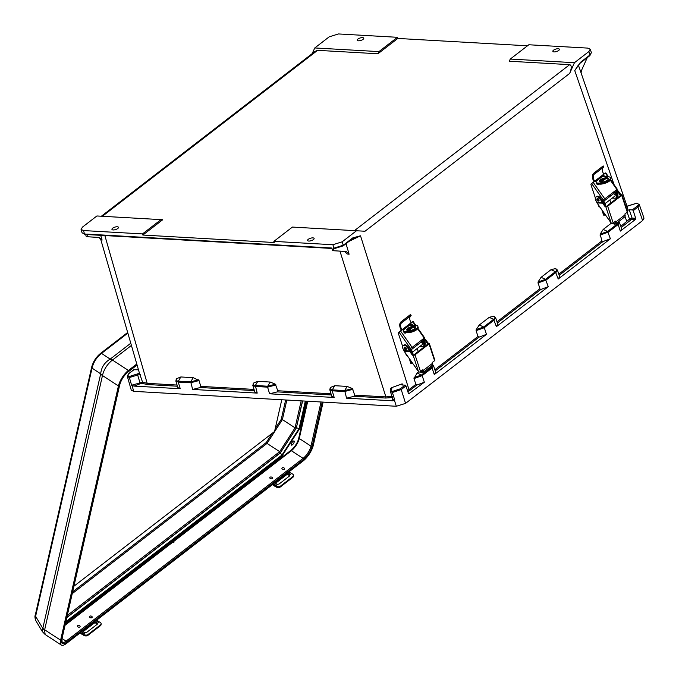 <?xml version="1.0" encoding="UTF-8"?>
<svg xmlns="http://www.w3.org/2000/svg" width="679" height="679" viewBox="0 0 679 679"><rect width="100%" height="100%" fill="white"/><g stroke="black" fill="none" stroke-linecap="round" stroke-linejoin="round"><path stroke-width="1.02" d="M117.272 226.769A3.429 1.273 162.5 0 1 118.477 227.329A3.429 1.273 162.5 0 1 116.805 229.095A3.429 1.273 162.5 0 1 113.147 229.943A3.429 1.273 162.5 0 1 111.942 229.383A3.429 1.273 162.5 0 1 113.614 227.618A3.429 1.273 162.5 0 1 117.272 226.769M308.784 241.053A3.429 1.273 -17.5 0 0 312.433 240.205A3.429 1.273 -17.5 0 0 314.114 238.439A3.429 1.273 -17.5 0 0 312.9 237.879A3.429 1.273 -17.5 0 0 309.251 238.728A3.429 1.273 -17.5 0 0 307.579 240.493A3.429 1.273 -17.5 0 0 308.784 241.053M362.544 37.625A3.429 1.273 -17.5 0 0 358.894 38.474A3.429 1.273 -17.5 0 0 357.222 40.239A3.429 1.273 -17.5 0 0 358.427 40.799A3.429 1.273 -17.5 0 0 362.077 39.951A3.429 1.273 -17.5 0 0 363.757 38.177A3.429 1.273 -17.5 0 0 362.544 37.625M554.064 51.91A3.429 1.273 162.5 0 1 552.85 51.349A3.429 1.273 162.5 0 1 554.531 49.584A3.429 1.273 162.5 0 1 558.18 48.727A3.429 1.273 162.5 0 1 559.394 49.287A3.429 1.273 162.5 0 1 557.714 51.052A3.429 1.273 162.5 0 1 554.064 51.91M397.461 37.303L378.916 51.604L314.776 47.954L329.196 36.836L338.448 33.95L397.461 37.303L397.818 38.44L527.481 45.799M578.347 65.116L574.748 70.599L580.452 62.324L589.975 54.982L588.854 51.579L590.255 49.219L587.844 48.107L528.831 44.763L510.285 59.056L509.309 61.229L569.689 64.658C571.735 65.32 571.735 68.231 569.681 73.4L365.005 231.242L292.411 227.075L273.866 241.376L332.88 244.729L334.009 248.141L333.058 248.09A0.857 0.569 93.2 0 0 333.805 248.446M588.854 51.579L574.434 62.706L510.285 59.056M574.434 62.706L569.681 73.4M83.492 230.563L81.073 229.434L82.482 227.092L96.902 215.973L162.739 219.724L142.862 235.053L142.497 233.916L83.492 230.563L84.519 233.975L85.461 234.026L86.301 236.682L99.457 237.489L102.105 240.077L100.704 235.324M273.866 241.376L274.223 242.513L142.862 235.053M102.376 216.287L317.56 50.339L377.94 53.768L397.818 38.44M639.321 204.634L644.006 218.205L642.606 220.582L405.567 403.377L401.221 389.576L405.957 385.935A0.857 0.56 -127.6 0 0 405.074 385.154L402.019 384.976L402.18 383.847L391.791 387.59L390.306 388.685L390.637 389.797M176.582 379.281L176.769 378.602L180.835 376.964L193.209 377.668L199.032 380.554L190.621 382.778L178.254 382.082L180.249 388.728L134.086 386.105L132.057 385.545L133.712 391.35L396.315 406.263L405.567 403.377M133.712 391.35L131.293 390.213L127.346 376.429L129.366 377.541L131.616 385.222L142.582 382.209L147.182 383.338L177.058 385.035M349.014 241.359L360.515 235.8L352.774 237.896L343.251 245.238L342.131 241.843L356.551 230.716M407.901 391.834L416.889 385.052L415.887 384.373L413.978 378.593L422.168 375.64L432.107 367.976L433.516 365.642L435.68 372.211L434.28 374.57L486.461 334.331L484.28 327.711L494.219 320.055L495.628 317.713L497.8 324.307L496.4 326.667L548.276 286.665L540.815 289.483L497.368 322.992M418.629 371.769L417.178 372.89L413.978 378.593M435.247 370.895L479.009 337.149L477.999 336.47L476.089 330.665L484.28 327.711L483.66 326.998L476.183 329.722L476.089 330.665M494.117 316.77L493.565 316.312L489.313 317.263L479.204 325.054L476.183 329.722M496.986 321.829L539.813 288.804L537.989 282.057L541.01 277.397L551.127 269.597L555.371 268.655L555.923 269.105M558.792 274.172L601.934 240.901L600.117 234.179L603.224 229.426L607.595 231.454L617.534 223.798L618.764 221.49M611.287 223.196L603.224 229.426M557.442 270.081L559.606 276.642L558.206 279.01L610.396 238.762L602.935 241.58L559.173 275.334M416.889 385.052L424.35 382.235L408.656 393.862M408.461 393.531L409.225 393.896L408.461 393.531L405.957 385.935M620.912 226.268L629.492 219.079L632.064 218.078L635.714 218.29L633.201 210.685A0.857 0.56 -127.6 0 0 632.327 209.904L629.263 209.735L632.064 218.078A0.857 0.569 -86.8 0 1 631.784 219.232L621.293 227.431M635.714 218.29L635.451 219.444L631.784 219.232M618.959 221.337L621.726 228.738L620.326 231.106L635.451 219.444M632.327 209.904L637.063 206.255C638.854 204.685 638.693 203.683 636.579 203.259L626.759 206.399M578.381 65.074L627.472 207.468L627.031 210.167M626.683 210.719L629.263 209.735M537.989 282.057L545.475 279.332L541.104 277.321L551.034 269.665L555.405 271.676C557.196 270.166 557.187 269.156 555.371 268.655M581.054 72.823L581.708 69.954L587.267 57.639M630.494 219.724A0.857 0.713 -144.2 0 1 629.492 219.079L627.175 212.196M589.576 55.72A0.857 0.56 52.4 0 0 589.975 54.982L591.375 52.623L590.255 49.219M636.894 203.165L639.329 204.659L637.937 207.036L633.201 210.685M539.813 288.804L540.815 289.483M555.507 268.655L557.434 270.047L556.025 272.389L546.094 280.045L537.895 283.007M601.934 240.901L602.935 241.58M619.562 222.169L618.153 224.511L608.214 232.167L600.024 235.121M580.452 62.324A0.857 0.56 52.4 0 1 580.061 63.054L574.748 70.599L614.096 184.722M600.117 234.179L607.595 231.454L610.396 238.762M591.375 52.623L589.864 55.636L580.341 62.977L577.736 65.982M636.579 203.259L637.335 203.607M314.776 47.954L312.145 53.683M317.56 50.339L315.166 51.349L101.366 216.228M378.916 51.604L377.94 53.768M254.387 390.586L200.339 387.514L200.78 386.385L199.032 380.554M253.547 383.652L253.742 382.973L257.808 381.335L270.183 382.039L275.385 384.204L267.696 386.215L270.183 382.039M331.004 393.778L277.753 390.756L275.385 384.204M392.598 396.4L385.876 396.892L354.727 395.127L352.359 388.575L347.147 386.41L334.781 385.706L330.707 387.344L330.52 388.023M333.525 248.548L343.141 245.9A0.857 0.56 52.4 0 0 343.251 245.238L334.009 248.141A0.857 0.569 93.2 0 0 334.755 248.497L342.853 245.976A0.857 0.56 52.4 0 0 343.141 245.9L352.656 238.558A0.857 0.56 52.4 0 1 352.376 238.635M87.498 234.459A0.857 0.569 -86.8 0 1 86.751 234.102L87.583 236.75L86.301 236.682M333.058 248.09L333.89 250.738L332.608 250.67L331.768 248.013L86.751 234.102M342.131 241.843L332.88 244.729M253.742 382.973C252.495 384.424 253.021 385.273 255.329 385.511L257.222 393.099L254.803 391.97L252.809 385.349L255.219 386.453L267.594 387.149L269.588 393.803L334.195 397.47L332.192 390.815L344.559 391.52L352.97 389.296M257.222 393.099L192.624 389.432L190.723 381.844L198.421 379.833M352.359 388.575L344.669 390.586L346.562 398.174L392.725 400.797L394.771 400.16L392.7 399.057L390.4 391.393L392.403 392.479L394.771 400.16M400.347 388.795L392.691 391.333L392.403 392.479L401.221 389.576A0.857 0.56 52.4 0 0 400.347 388.795L405.074 385.154M401.416 384.704L402.019 384.976M392.691 391.333C390.731 390.968 390.442 390.077 391.825 388.66L391.791 387.59M346.562 398.174L354.285 396.256L385.596 398.038L392.657 397.521M269.588 393.803L277.312 391.885L331.36 394.957M330.614 387.412L329.782 389.721L331.776 396.341L334.195 397.47M479.009 337.149L486.461 334.331M489.228 317.331L479.298 324.986L483.66 326.998L493.591 319.342L489.228 317.331M344.482 251.4L347.13 253.988L349.108 254.218L346.273 251.51L332.608 250.67M333.89 250.738L346.273 251.51M346.027 243.668L349.108 254.218M402.562 385.01L402.18 383.847M415.887 384.373L407.536 390.722M277.753 390.756L277.312 391.885M257.808 381.335L255.329 385.511L267.696 386.215L267.594 387.149L276.005 384.925M329.782 389.721L332.192 390.815L332.294 389.882C329.994 389.644 329.468 388.795 330.707 387.344M354.727 395.127L354.285 396.256M352.783 238.38L360.515 235.8L409.004 389.678A0.857 0.56 -127.6 0 0 409.878 390.459M390.306 388.685L391.367 389.423M493.565 316.312C495.373 316.813 495.39 317.823 493.591 319.342L496.4 326.667M432.472 364.665L431.488 367.263L421.557 374.927L414.071 377.643M352.774 237.896A0.857 0.56 52.4 0 1 352.656 238.558L354.09 237.718M391.825 388.66A0.857 0.62 -132.4 0 0 391.325 389.194M161.042 219.614L142.497 233.916M133.466 370.089A0.857 0.56 52.4 0 1 133.899 369.749L129.171 373.399C127.372 374.969 127.533 375.971 129.647 376.395L139.467 373.263L100.407 238.253M138.058 369.775L133.899 369.749M177.414 386.215L146.902 384.484L142.064 383.287L140.748 383.542A0.857 0.484 56.6 0 1 139.933 382.701L137.676 375.02L129.366 377.541L129.647 376.395M180.249 388.728L177.83 387.599L175.836 380.978L178.254 382.082L178.356 381.14L190.723 381.844L193.209 377.668M200.339 387.514L192.624 389.432M87.583 236.75L99.457 237.489M102.105 240.077L98.684 237.446M139.467 373.263L142.582 382.209A0.857 0.755 120.9 0 1 142.064 383.287M81.073 229.434L82.091 232.838L84.519 233.975A0.857 0.569 93.2 0 0 85.265 234.331M132.057 385.545L131.616 385.222M140.324 374.494L137.676 375.02A0.857 0.492 56.3 0 0 136.861 374.18M176.769 378.602C175.522 380.053 176.048 380.902 178.356 381.14L180.835 376.964M79.587 625.639A1.358 0.908 12.8 0 0 77.44 625.962A1.358 0.908 12.8 0 0 77.949 626.895A1.358 0.908 12.8 0 0 80.097 626.573A1.358 0.908 12.8 0 0 79.587 625.639M91.69 616.303A1.358 0.908 12.8 0 0 89.543 616.634A1.358 0.908 12.8 0 0 90.052 617.567A1.358 0.908 12.8 0 0 92.191 617.236A1.358 0.908 12.8 0 0 91.69 616.303M284.06 467.95A1.358 0.908 12.8 0 0 281.921 468.281A1.358 0.908 12.8 0 0 282.43 469.214A1.358 0.908 12.8 0 0 284.569 468.883A1.358 0.908 12.8 0 0 284.06 467.95M271.965 477.286A1.358 0.908 12.8 0 0 269.818 477.617A1.358 0.908 12.8 0 0 270.327 478.551A1.358 0.908 12.8 0 0 272.474 478.22A1.358 0.908 12.8 0 0 271.965 477.286M291.283 444.185A2.444 0.874 123.1 0 0 291.418 445.101A2.444 0.874 123.1 0 0 292.929 444.27A2.444 0.874 123.1 0 0 294.219 441.927A2.444 0.874 123.1 0 0 294.083 441.011A2.444 0.874 123.1 0 0 292.564 441.842A2.444 0.874 123.1 0 0 291.283 444.185M173.4 542.623L173.96 542.835L173.4 542.623M323.128 402.104L313.299 445.314A13.02 4.677 -56.9 0 1 303.326 460.786L66.287 643.582A13.02 4.677 123.1 0 1 61.331 645.05L45.162 634.517L44.551 630.222A8.564 6.374 -158.2 0 1 42.794 628.389L100.679 373.832C101.349 367.373 104.515 362.467 110.168 359.115L101.536 353.386A2.139 1.392 52.4 0 0 100.407 353.504L127.431 332.659M44.551 630.222L102.47 375.538L118.426 385.935A13.02 4.677 -56.9 0 1 128.399 370.454L136.471 364.233M118.426 385.935L60.609 640.178A13.02 4.677 123.1 0 0 61.331 645.05M306.229 401.145L300.152 427.88L299.583 427.728L305.635 401.111L299.133 428.508L305.372 401.094M65.549 623.025L281.912 456.178L281.539 455.728L65.753 622.134L281.929 455.431L299.133 428.508M100.653 373.993A8.564 5.729 -167.2 0 0 102.47 375.538L102.571 375.071C104.108 369.181 107.274 364.275 112.06 360.354L131.149 345.636M102.571 375.071A8.564 4.948 -174.5 0 1 100.679 373.832L92.047 368.103A2.139 1.434 -167.2 0 1 91.699 367.025L35.257 615.225A2.139 1.434 -167.2 0 0 35.605 616.303L92.047 368.103C93.515 362.17 96.673 357.264 101.536 353.386L127.61 333.279M91.699 367.025L91.699 367.025C93.244 361.576 96.146 357.069 100.407 353.504M112.06 360.354A8.564 4.787 -120.3 0 0 110.168 359.115L130.521 343.43M35.597 620.266L42.31 631.546L42.794 628.389L35.605 616.303L35.597 620.266C34.867 617.669 34.748 615.989 35.257 615.225M66.78 617.618L280.317 452.952L296.502 427.846L299.091 428.525L282.023 455.006L280.198 452.868M302.622 400.941L296.375 427.762M286.835 400.041L282.388 419.588L281.267 419.291L275.19 428.712M72.237 593.633L267.034 443.412L266.295 442.521L72.636 591.859M279.841 452.579L280.435 452.554L279.841 452.579L280.435 452.554L279.697 451.662L267.034 443.412L282.388 419.588L295.051 427.838L301.187 400.856M295.968 427.558L296.18 428.135L295.968 427.558L296.18 428.135L295.051 427.838L279.697 451.662L67.272 615.471M173.408 542.555L173.968 542.767M80.648 632.505L81.82 633.269A20.667 13.453 -127.6 0 0 83.237 634.135L84.137 634.636A2.716 1.723 7.1 0 0 87.93 634.585L87.829 635.417A2.716 1.723 -172.9 0 1 84.035 635.468L83.135 634.967A21.762 14.157 52.4 0 1 81.641 634.059L80.012 632.998M85.062 632.726L83.551 631.937A1.901 1.273 -167.2 0 1 83.339 631.097A1.901 1.273 -167.2 0 1 83.704 630.545L94.092 622.533A1.901 1.273 -167.2 0 1 96.036 622.312L97.369 623.237L97.097 624.366L86.708 632.378L85.062 632.726L83.237 634.135M83.347 631.512A1.901 1.273 -167.2 0 1 83.525 631.334L93.914 623.322A1.901 1.273 -167.2 0 1 95.858 623.101L97.267 624.213M96.596 620.207L97.768 620.971A20.667 13.453 -127.6 0 0 99.185 621.837L100.085 622.337A2.716 1.723 7.1 0 1 101.154 623.942A2.716 1.723 7.1 0 1 100.611 624.807L87.93 634.585M99.185 621.837L97.369 623.237L97.097 624.366M101.154 623.942L101.044 624.773A2.716 1.723 -172.9 0 1 100.509 625.639L87.829 635.417M273.026 484.161L274.197 484.916A20.667 13.453 -127.6 0 0 275.615 485.782L276.514 486.283A2.716 1.723 7.1 0 0 280.308 486.232L280.206 487.064A2.716 1.723 -172.9 0 1 276.412 487.123L275.513 486.614A21.762 14.157 52.4 0 1 274.01 485.706L272.389 484.645M277.431 484.382L275.929 483.584A1.901 1.273 -167.2 0 1 275.716 482.744A1.901 1.273 -167.2 0 1 276.081 482.2L286.47 474.188A1.901 1.273 -167.2 0 1 288.414 473.959L289.746 474.884L289.475 476.013L279.086 484.025L277.431 484.382L275.615 485.782M275.725 483.159A1.901 1.273 -167.2 0 1 275.903 482.981L286.292 474.977A1.901 1.273 -167.2 0 1 288.227 474.748L289.636 475.86M288.974 471.863L290.145 472.618A20.667 13.453 -127.6 0 0 291.563 473.484L292.462 473.984A2.716 1.723 7.1 0 1 293.523 475.589A2.716 1.723 7.1 0 1 292.988 476.454L280.308 486.232M291.563 473.484L289.746 474.884L289.475 476.013M293.523 475.589L293.421 476.42A2.716 1.723 -172.9 0 1 292.878 477.295L280.206 487.064M410.362 348.624L411.932 352.376A3.157 2.054 52.4 0 1 412.051 352.681A3.157 2.054 52.4 0 1 412.212 353.487M406.084 349.481A1.358 0.883 -127.6 0 0 406.186 349.422A1.358 0.883 -127.6 0 0 406.365 348.386A1.358 0.883 -127.6 0 0 404.523 347.275A1.358 0.883 -127.6 0 0 404.438 347.351M404.353 351.527L418.519 371.617L413.18 355.414A1.307 0.849 52.4 0 1 412.068 354.71L409.963 351.73L404.353 351.527L403.453 349.524A3.429 2.232 52.4 0 1 402.8 348.251A3.429 2.232 52.4 0 1 403.258 345.636L403.912 345.127A3.429 2.232 52.4 0 1 407.909 346.663L412.722 354.209A1.307 0.849 -127.6 0 0 413.791 354.913L413.18 355.414A1.358 0.492 -18.3 0 0 415.005 354.82L420.522 371.549L422.83 369.766L423.297 370.428A2.716 1.774 52.4 0 1 422.932 372.508A2.716 1.774 52.4 0 1 420.165 371.769M403.258 345.636A3.429 2.232 52.4 0 1 407.256 347.164L409.963 351.73M424.502 344.907A3.157 2.054 -127.6 0 0 424.477 343.09A3.157 2.054 -127.6 0 0 424.367 342.793L422.839 339.144M423.492 338.634L425.02 342.284A3.157 2.054 52.4 0 1 425.13 342.589A3.157 2.054 52.4 0 1 424.714 345L424.426 345.221M401.306 330.053L401.976 329.782L401.306 330.053A7.775 5.059 52.4 0 1 401.128 321.761L402.706 320.658L403.275 321.583L410.795 315.777L410.286 314.691M402.689 346.519L398.369 333.414A1.358 0.883 52.4 0 1 398.556 332.379A1.358 0.883 52.4 0 1 398.692 332.303L411.135 322.72A6.688 4.354 52.4 0 1 410.523 315.99M415.225 325.309L412.79 321.854L411.135 322.72M401.976 329.782A6.688 4.354 52.4 0 1 401.705 322.695L401.128 321.761L410.345 314.64M403.275 321.583L401.883 322.55M402.706 320.658L410.226 314.861M411.398 322.678A1.358 0.883 52.4 0 1 411.635 322.287A1.358 0.883 52.4 0 1 411.771 322.211L411.228 322.814M412.764 321.566L412.425 321.702A1.358 0.883 -127.6 0 0 412.289 321.787A1.358 0.883 -127.6 0 0 412.178 321.897M424.358 346.961L423.747 346.086M428.237 343.973L428.211 343.82A1.307 0.849 52.4 0 1 427.108 343.107L427.762 342.606A1.307 0.849 -127.6 0 0 428.873 343.311L413.825 354.913M424.095 340.077L425.147 340.323L427.108 343.107M420.768 371.362A1.63 1.061 -127.6 0 0 422.27 371.642A1.63 1.061 -127.6 0 0 422.482 370.394L422.389 370.106M422.932 372.508L431.988 365.523A2.716 1.774 -127.6 0 0 432.353 363.443L432.277 362.484L434.585 360.71L429.069 343.981L415.005 354.82M429.069 343.981A1.358 0.492 -18.3 0 0 429.349 343.515A1.358 0.492 -18.3 0 0 428.873 343.311M425.665 339.627L427.762 342.606M425.105 339.5L424.12 338.15M424.18 340.289L425.147 340.323L423.543 338.762M420.522 371.549A1.358 0.492 161.7 0 1 418.909 372.134L418.519 371.617M409.802 349.354L410.549 348.505L399.031 332.158M400.686 331.191L412.119 347.402L424.222 338.074L417.678 328.78M412.119 347.402L410.549 348.505M406.11 332.659L405.592 333.058L403.98 332.489L403.318 329.833L411.262 323.942M410.778 324.087L412.79 325.224M412.917 327.414L408.622 330.724M404.633 333.075L405.108 333.202M401.306 330.469L399.345 331.793A1.358 0.883 -127.6 0 0 399.21 331.87A1.358 0.883 -127.6 0 0 399.099 331.989M404.412 350.992L404.124 350.585A1.358 0.883 52.4 0 1 403.895 350.152M404.701 333.024L405.219 332.625M407.782 330.656L411.618 327.694M411.898 325.19L410.846 324.036M434.577 360.057A1.358 0.492 161.7 0 1 434.866 360.243A1.358 0.492 161.7 0 1 434.585 360.71M420.479 342.581A1.358 0.883 52.4 0 1 420.564 342.505A1.358 0.883 52.4 0 1 422.406 343.616A1.358 0.883 52.4 0 1 422.219 344.652A1.358 0.883 52.4 0 1 422.126 344.711M407.739 328.398A4.719 1.706 -18.3 0 0 406.763 330.011A4.719 1.706 -18.3 0 0 409.997 330.597A4.719 1.706 -18.3 0 0 414.759 328.661A4.719 1.706 -18.3 0 0 415.735 327.049A4.719 1.706 -18.3 0 0 412.501 326.463A4.719 1.706 -18.3 0 0 407.739 328.398M407.128 330.427A4.719 1.706 161.7 0 1 408.054 329.366A4.719 1.706 161.7 0 1 415.692 327.601M412.526 363.112L411.746 363.706L410.702 360.524M418.239 351.68L417.195 348.522M403.36 331.607L407.086 331.742A6.934 2.504 -18.3 0 0 416.405 328.721A6.934 2.504 -18.3 0 0 417.831 326.361A6.934 2.504 -18.3 0 0 415.421 325.317L409.675 325.105L403.063 330.206M417.831 326.361L418.154 327.32A6.934 2.504 161.7 0 1 416.719 329.68A6.934 2.504 161.7 0 1 407.4 332.71L404.047 332.583M409.199 358.393L410.939 363.681L411.746 363.706M407.239 355.609L406.814 355.592A1.358 0.492 161.7 0 1 406.339 355.389L405.686 353.411M412.263 353.555A3.37 2.198 -127.6 0 0 412.102 352.834A3.37 2.198 -127.6 0 0 412.094 352.817M419.571 346.689L422.177 346.782A3.37 2.198 -127.6 0 0 423.255 346.468A3.37 2.198 -127.6 0 0 423.704 343.888A3.37 2.198 -127.6 0 0 420.615 340.858M421.269 340.357A3.37 2.198 52.4 0 1 424.358 343.379A3.37 2.198 52.4 0 1 423.908 345.959L423.255 346.468M410.871 349.846A3.37 2.198 52.4 0 1 412.756 352.333A3.37 2.198 52.4 0 1 412.773 354.285M603.02 200.05L604.599 203.81A3.157 2.054 52.4 0 1 604.709 204.107A3.157 2.054 52.4 0 1 604.879 204.922M598.751 200.916A1.358 0.883 -127.6 0 0 598.844 200.857A1.358 0.883 -127.6 0 0 599.022 199.813A1.358 0.883 -127.6 0 0 597.181 198.701A1.358 0.883 -127.6 0 0 597.104 198.777M597.019 202.953L611.185 223.052L605.838 206.849A1.307 0.849 52.4 0 1 604.726 206.136L602.629 203.157L597.019 202.953L596.111 200.959A3.429 2.232 52.4 0 1 595.466 199.685A3.429 2.232 52.4 0 1 595.924 197.063L596.578 196.562A3.429 2.232 52.4 0 1 600.567 198.09L605.379 205.635A1.307 0.849 -127.6 0 0 606.449 206.34L605.838 206.849A1.358 0.492 -18.3 0 0 607.671 206.255L613.188 222.975L615.598 221.159L615.955 221.855A2.716 1.774 52.4 0 1 615.598 223.934A2.716 1.774 52.4 0 1 612.823 223.204M595.924 197.063A3.429 2.232 52.4 0 1 599.913 198.599L602.629 203.157M617.169 196.341A3.157 2.054 -127.6 0 0 617.143 194.525A3.157 2.054 -127.6 0 0 617.024 194.219L615.497 190.57M616.15 190.069L617.678 193.719A3.157 2.054 52.4 0 1 617.797 194.016A3.157 2.054 52.4 0 1 617.372 196.435L617.084 196.655M593.972 181.48L594.643 181.208L593.972 181.48A7.775 5.059 52.4 0 1 593.786 173.187L595.364 172.093L595.933 173.009L603.453 167.212L602.944 166.126M595.356 197.954L591.036 184.849A1.358 0.883 52.4 0 1 591.214 183.805A1.358 0.883 52.4 0 1 591.35 183.729L603.801 174.147A6.688 4.354 52.4 0 1 603.19 167.416M607.883 176.735L605.447 173.281L603.801 174.147M594.643 181.208A6.688 4.354 52.4 0 1 594.363 174.121L593.786 173.187L603.011 166.075M595.933 173.009L594.541 173.977M595.364 172.093L602.893 166.287M604.064 174.113A1.358 0.883 52.4 0 1 604.293 173.714A1.358 0.883 52.4 0 1 604.437 173.637L603.886 174.248M605.422 173.001L605.091 173.137A1.358 0.883 -127.6 0 0 604.947 173.213A1.358 0.883 -127.6 0 0 604.836 173.323M617.024 198.387L616.405 197.513M620.895 195.399L620.878 195.246A1.307 0.849 52.4 0 1 619.774 194.534L620.428 194.033A1.307 0.849 -127.6 0 0 621.531 194.737L606.491 206.34M616.753 191.503L617.805 191.75L619.774 194.534M613.434 222.788A1.63 1.061 -127.6 0 0 614.928 223.077A1.63 1.061 -127.6 0 0 615.149 221.829L615.055 221.541M615.598 223.934L624.646 216.957A2.716 1.774 -127.6 0 0 625.011 214.878L624.943 213.919L627.252 212.137L621.735 195.408L607.671 206.255M621.735 195.408A1.358 0.492 -18.3 0 0 622.015 194.941A1.358 0.492 -18.3 0 0 621.54 194.737M618.323 191.054L620.428 194.033M617.771 190.926L616.787 189.577M616.846 191.716L617.805 191.75L616.201 190.188M613.188 222.975A1.358 0.492 161.7 0 1 611.575 223.569L611.185 223.052M602.46 200.78L603.207 199.932L591.689 183.593M593.353 182.617L604.785 198.837L616.88 189.5L610.336 180.215M604.785 198.837L603.207 199.932M598.776 184.085L598.25 184.493L596.646 183.924L595.984 181.268L603.92 175.369M603.436 175.513L605.447 176.65M605.583 178.84L601.288 182.15M597.291 184.501L597.766 184.637M593.964 181.896L592.003 183.22A1.358 0.883 -127.6 0 0 591.867 183.305A1.358 0.883 -127.6 0 0 591.757 183.415M597.079 202.427L596.782 202.019A1.358 0.883 52.4 0 1 596.552 201.578M597.367 184.459L597.885 184.06M600.44 182.082L604.276 179.129M604.565 176.616L603.504 175.471M627.243 211.492A1.358 0.492 161.7 0 1 627.532 211.67A1.358 0.492 161.7 0 1 627.252 212.137M613.137 194.007A1.358 0.883 52.4 0 1 613.222 193.931A1.358 0.883 52.4 0 1 615.064 195.043A1.358 0.883 52.4 0 1 614.885 196.087A1.358 0.883 52.4 0 1 614.792 196.146M600.397 179.833A4.719 1.706 -18.3 0 0 599.43 181.437A4.719 1.706 -18.3 0 0 602.663 182.023A4.719 1.706 -18.3 0 0 607.425 180.088A4.719 1.706 -18.3 0 0 608.392 178.484A4.719 1.706 -18.3 0 0 605.159 177.89A4.719 1.706 -18.3 0 0 600.397 179.833M599.786 181.853A4.719 1.706 161.7 0 1 600.72 180.792A4.719 1.706 161.7 0 1 608.35 179.027M605.184 214.539L604.412 215.133L603.359 211.95M610.896 203.106L609.852 199.949M596.018 183.033L599.744 183.169A6.934 2.504 -18.3 0 0 609.063 180.147A6.934 2.504 -18.3 0 0 610.497 177.788A6.934 2.504 -18.3 0 0 608.078 176.744L602.332 176.54L595.729 181.632M610.497 177.788L610.811 178.755A6.934 2.504 161.7 0 1 609.386 181.106A6.934 2.504 161.7 0 1 600.066 184.136L596.714 184.017M601.857 209.819L603.606 215.107L604.412 215.133M599.896 207.036L599.472 207.019A1.358 0.492 161.7 0 1 598.997 206.815L598.343 204.837M604.921 204.982A3.37 2.198 -127.6 0 0 604.76 204.26A3.37 2.198 -127.6 0 0 604.751 204.243M612.229 198.115L614.843 198.209A3.37 2.198 -127.6 0 0 615.912 197.895A3.37 2.198 -127.6 0 0 616.362 195.314A3.37 2.198 -127.6 0 0 613.273 192.284M613.926 191.784A3.37 2.198 52.4 0 1 617.016 194.814A3.37 2.198 52.4 0 1 616.566 197.394L615.912 197.895M603.538 201.273A3.37 2.198 52.4 0 1 605.413 203.759A3.37 2.198 52.4 0 1 605.439 205.712M73.926 586.215L274.562 431.488L281.777 399.761M354.497 230.597L569.689 64.658M627.719 222.474A0.857 0.56 -127.6 0 1 626.844 221.694L625.028 216.448M477.999 336.47L434.866 369.732M620.326 231.106L618.153 224.511L616.439 223.289M558.206 279.01L555.405 271.676L545.475 279.332L548.276 286.665M430.393 366.753L432.107 367.976L434.28 374.57M424.35 382.235L422.168 375.64L417.178 372.89M642.606 220.582L637.937 207.036A0.857 0.56 52.4 0 0 637.063 206.255M339.95 251.12L385.876 396.892A0.857 0.569 93.2 0 1 385.596 398.038M104.872 235.562L147.182 383.338A0.857 0.569 93.2 0 1 146.902 384.484M200.78 386.385L254.031 389.406M394.482 400.449L396.315 406.263M392.547 398.556L392.725 400.797M347.147 386.41L344.669 390.586L332.294 389.882L334.781 385.706M140.748 383.542L134.086 386.105M129.171 373.399A0.857 0.56 -127.6 0 0 128.73 373.773M65.04 625.274L291.384 450.729L303.106 458.367L66.075 641.154L62.027 638.523M281.912 456.178L300.152 427.88M307.74 401.23L299.261 438.507L298.667 438.49A9.854 3.539 -56.9 0 1 291.121 450.202L65.243 624.391M298.667 438.49L307.154 401.196M136.734 365.149L128.085 371.82A11.136 4.006 123.1 0 0 119.555 385.061L61.738 639.304A0.857 0.577 12.8 0 0 61.865 638.761M322.202 402.053L312.17 446.188A0.857 0.577 -167.2 0 1 310.982 446.145L299.261 438.507A10.278 3.692 123.1 0 1 291.384 450.729L291.121 450.202M61.738 639.304A11.136 4.006 -56.9 0 0 66.601 642.215L303.64 459.42A11.136 4.006 123.1 0 0 312.17 446.188M128.399 370.454L112.451 360.065A8.564 5.576 52.4 0 0 110.312 359.021M303.64 459.42A0.857 0.56 -127.6 0 0 303.106 458.367A10.278 3.692 -56.9 0 0 310.982 446.145L321.023 401.985M66.601 642.215A0.857 0.56 -127.6 0 0 66.075 641.154A10.278 3.692 123.1 0 1 62.154 642.317L61.908 639.058L119.725 384.815A0.857 0.577 12.8 0 0 119.691 384.535M42.836 628.245A8.564 5.729 -167.2 0 0 44.653 629.781L60.609 640.178M119.555 385.061A0.857 0.577 12.8 0 0 119.725 384.815C121.185 379.807 123.926 375.555 127.941 372.067L136.768 365.26M65.838 621.769L282.031 455.049M305.329 401.094L299.091 428.525M282.023 455.006L65.855 621.701M272.262 433.261L266.295 442.521M281.267 419.291L285.655 399.982M83.551 631.937L81.82 633.269M97.768 620.971L96.036 622.312M100.509 625.639L100.611 624.807M84.035 635.468L84.137 634.636M83.704 630.545L83.525 631.334M94.092 622.533L93.914 623.322M275.929 483.584L274.197 484.916M290.145 472.618L288.414 473.959M292.878 477.295L292.988 476.454M276.412 487.123L276.514 486.283M276.081 482.2L275.903 482.981M286.47 474.188L286.292 474.977M404.268 348.573A1.018 0.662 -127.6 0 0 405.787 348.624A1.018 0.662 -127.6 0 0 404.268 348.573M404.217 348.412A1.35 0.874 52.4 0 1 404.395 347.376A1.35 0.874 52.4 0 1 406.229 348.488A1.35 0.874 52.4 0 1 406.042 349.515A1.35 0.874 52.4 0 1 404.964 349.405M407.909 346.663L407.256 347.164M424.367 342.793L425.02 342.284M411.771 322.211L412.425 321.702M432.353 363.443L423.297 370.428M412.068 354.71L412.722 354.209M404.336 350.788L409.946 350.992M404.344 351.153L409.955 351.357M424.137 340.179L424.596 340.196M398.692 332.303L399.345 331.793M423.127 369.911L422.678 369.894M411.499 324.621L412.391 324.655M417.407 344.949L416.982 343.659M407.4 332.71L407.086 331.742M406.449 354.497L406.814 355.592M417.373 343.353L417.797 344.643M596.926 199.999A1.018 0.662 -127.6 0 0 598.445 200.059A1.018 0.662 -127.6 0 0 596.926 199.999M596.883 199.838A1.35 0.874 52.4 0 1 597.062 198.811A1.35 0.874 52.4 0 1 598.886 199.915A1.35 0.874 52.4 0 1 598.708 200.95A1.35 0.874 52.4 0 1 597.63 200.831M600.567 198.09L599.913 198.599M617.024 194.219L617.678 193.719M604.437 173.637L605.091 173.137M625.011 214.878L615.955 221.855M604.726 206.136L605.379 205.635M597.002 202.215L602.612 202.418M597.011 202.588L602.621 202.792M616.795 191.614L617.253 191.631M591.35 183.729L592.003 183.22M615.785 221.337L615.335 221.32M604.157 176.048L605.048 176.082M610.073 196.375L609.649 195.085M600.066 184.136L599.744 183.169M599.107 205.924L599.472 207.019M610.031 194.788L610.455 196.078M626.615 206.323L636.851 203.157M432.489 364.538L433.516 365.642M391.605 388.923L390.4 391.393M331.912 248.455L87.218 234.561M493.692 316.321L495.628 317.713M85.605 234.467L82.091 232.838M127.346 376.429L128.883 373.484L133.619 369.834M176.667 378.67L175.836 380.978M253.64 383.041L252.809 385.349M42.31 631.546L45.162 634.517M302.469 400.933L296.316 428.016M66.831 617.406L280.393 452.723M280.419 452.689L296.299 428.059M299.414 428.33L281.989 455.363M404.616 347.207L404.149 348.522L406.263 349.346M411.635 322.287L412.289 321.787M424.154 340.213L424.714 340.238M398.556 332.379L399.21 331.87M411.135 315.446L410.566 314.521M434.866 360.243L429.349 343.515M424.579 337.76L417.967 328.373M415.828 325.343L413.112 321.498M422.304 344.576L412.637 352.028M420.657 342.445L410.973 349.914M597.282 198.641L596.816 199.949L598.929 200.78M604.293 173.714L604.947 173.213M616.812 191.648L617.372 191.665M591.214 183.805L591.867 183.305M603.801 166.873L603.232 165.948M627.532 211.67L622.015 194.941M617.245 189.186L610.625 179.799M608.486 176.769L605.778 172.924M614.962 196.01L605.303 203.462M613.315 193.871L603.631 201.34"/></g></svg>
